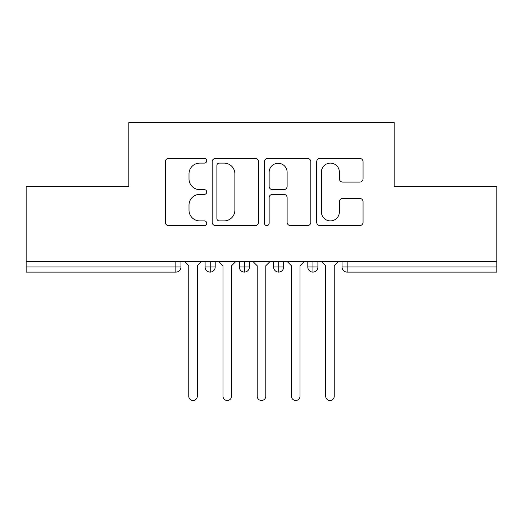 <?xml version="1.0" encoding="UTF-8"?>
<svg xmlns="http://www.w3.org/2000/svg" width="523" height="523" viewBox="0 0 523 523"><rect width="100%" height="100%" fill="white"/><g stroke="black" fill="none" stroke-linecap="round" stroke-linejoin="round"><path stroke-width="0.78" d="M206.729 160.757A2.354 2.354 0 0 0 204.375 158.404L168.674 158.404A3.36 3.36 0 0 0 165.314 161.764L165.314 222.249A3.36 3.36 0 0 0 168.674 225.609L204.375 225.609A2.354 2.354 0 0 0 206.729 223.256A2.354 2.354 0 0 0 204.375 220.902L199.76 220.902A10.754 10.754 0 0 1 189.006 210.154L189.006 205.114A10.754 10.754 0 0 1 199.76 194.36L204.375 194.36A2.354 2.354 0 0 0 206.729 192.006A2.354 2.354 0 0 0 204.375 189.653L199.76 189.653A10.754 10.754 0 0 1 189.006 178.905L189.006 173.865A10.754 10.754 0 0 1 199.76 163.111L204.375 163.111A2.354 2.354 0 0 0 206.729 160.757M359.7 182.096A3.36 3.36 0 0 0 363.06 178.735L363.06 161.764A3.36 3.36 0 0 0 359.7 158.404L320.05 158.404A3.36 3.36 0 0 0 316.69 161.764L316.69 222.249A3.36 3.36 0 0 0 320.05 225.609L359.7 225.609A3.36 3.36 0 0 0 363.06 222.249L363.06 201.754A3.36 3.36 0 0 0 359.7 198.394L342.735 198.394A3.36 3.36 0 0 0 339.375 201.754L339.375 211.92A8.989 8.989 0 0 1 330.386 220.902A8.989 8.989 0 0 1 321.397 211.92L321.397 172.1A8.989 8.989 0 0 1 330.386 163.111A8.989 8.989 0 0 1 339.375 172.1L339.375 178.735A3.36 3.36 0 0 0 342.735 182.096L359.7 182.096M26.15 261.5L496.85 261.5L496.85 186.528L394.152 186.528L394.152 122.513L128.848 122.513L128.848 186.528L26.15 186.528L26.15 266.978L175.833 266.978L175.833 261.5M258.558 161.764A3.36 3.36 0 0 0 255.198 158.404L215.548 158.404A3.36 3.36 0 0 0 212.188 161.764L212.188 222.249A3.36 3.36 0 0 0 215.548 225.609L255.198 225.609A3.36 3.36 0 0 0 258.558 222.249L258.558 161.764M267.802 158.404L307.452 158.404A3.36 3.36 0 0 1 310.812 161.764L310.812 222.249A3.36 3.36 0 0 1 307.452 225.609L290.481 225.609A3.36 3.36 0 0 1 287.12 222.249L287.12 197.72A3.36 3.36 0 0 0 283.76 194.36L272.503 194.36A3.36 3.36 0 0 0 269.142 197.72L269.142 223.256A2.354 2.354 0 0 1 266.795 225.609A2.354 2.354 0 0 1 264.442 223.256L264.442 161.764A3.36 3.36 0 0 1 267.802 158.404M180.965 261.5L180.965 266.978A5.132 5.132 0 0 1 175.833 272.11L26.15 272.11L26.15 266.978M496.85 261.5L496.85 272.11L347.167 272.11A5.132 5.132 0 0 1 342.035 266.978L342.035 261.5M210.239 272.11A5.132 5.132 0 0 1 205.101 266.978L205.101 261.5L205.101 266.978A5.132 5.132 0 0 0 210.239 272.11A5.132 5.132 0 0 0 215.201 266.978L215.201 261.5L215.201 266.978A5.132 5.132 0 0 1 210.239 272.11L210.239 266.978L215.201 266.978M210.239 261.5L210.239 266.978L205.101 266.978M175.833 272.11A5.132 5.132 0 0 0 180.965 266.978A5.132 5.132 0 0 1 175.833 272.11L175.833 266.978L180.965 266.978M244.47 261.5L244.47 266.978L239.331 266.978L239.331 261.5L239.331 266.978A5.132 5.132 0 0 0 244.47 272.11A5.132 5.132 0 0 0 249.432 266.978L249.432 261.5L249.432 266.978A5.132 5.132 0 0 1 244.47 272.11A5.132 5.132 0 0 1 239.331 266.978A5.132 5.132 0 0 0 244.47 272.11L244.47 266.978L249.432 266.978M278.7 261.5L278.7 266.978L273.568 266.978L273.568 261.5L273.568 266.978A5.132 5.132 0 0 0 278.7 272.11A5.132 5.132 0 0 0 283.669 266.978L283.669 261.5L283.669 266.978A5.132 5.132 0 0 1 278.7 272.11A5.132 5.132 0 0 1 273.568 266.978A5.132 5.132 0 0 0 278.7 272.11L278.7 266.978L283.669 266.978M312.937 261.5L312.937 272.11A5.132 5.132 0 0 1 307.799 266.978L307.799 261.5L307.799 266.978A5.132 5.132 0 0 0 312.937 272.11A5.132 5.132 0 0 0 317.899 266.978L317.899 261.5M347.167 272.11A5.132 5.132 0 0 1 342.035 266.978A5.132 5.132 0 0 0 347.167 272.11L347.167 266.978L496.85 266.978M219.248 163.111A2.354 2.354 0 0 0 216.895 165.464L216.895 218.555A2.354 2.354 0 0 0 219.248 220.902L224.119 220.902A10.754 10.754 0 0 0 234.873 210.154L234.873 173.865A10.754 10.754 0 0 0 224.119 163.111L219.248 163.111M287.12 172.27A8.989 8.989 0 0 0 278.131 163.281A8.989 8.989 0 0 0 269.142 172.27L269.142 186.293A3.36 3.36 0 0 0 272.503 189.653L283.76 189.653A3.36 3.36 0 0 0 287.12 186.293L287.12 172.27M188.757 396.205L188.757 265.782L188.757 396.205A4.282 4.282 -145.5 0 0 193.033 400.487A4.282 4.282 -145.5 0 0 197.315 396.205L197.315 265.782L197.315 396.205M201.59 261.5L197.315 265.782M188.757 265.782L184.475 261.5M222.988 396.205L222.988 265.782L222.988 396.205A4.282 4.282 -145.5 0 0 227.27 400.487A4.282 4.282 -145.5 0 0 231.545 396.205L231.545 265.782L231.545 396.205M257.218 396.205L257.218 265.782L257.218 396.205A4.282 4.282 -145.5 0 0 261.5 400.487A4.282 4.282 -145.5 0 0 265.782 396.205L265.782 265.782L265.782 396.205M291.455 396.205L291.455 265.782L291.455 396.205A4.282 4.282 -145.5 0 0 295.73 400.487A4.282 4.282 -145.5 0 0 300.012 396.205L300.012 265.782L300.012 396.205M325.685 396.205L325.685 265.782L325.685 396.205A4.282 4.282 -145.5 0 0 329.967 400.487A4.282 4.282 -145.5 0 0 334.243 396.205L334.243 265.782L334.243 396.205M235.827 261.5L231.545 265.782M222.988 265.782L218.712 261.5M270.058 261.5L265.782 265.782M257.218 265.782L252.942 261.5M304.288 261.5L300.012 265.782M291.455 265.782L287.173 261.5M338.525 261.5L334.243 265.782M325.685 265.782L321.41 261.5M347.167 261.5L347.167 266.978L342.035 266.978M307.799 266.978A5.132 5.132 0 0 0 312.937 272.11A5.132 5.132 0 0 0 317.899 266.978L307.799 266.978"/></g></svg>

